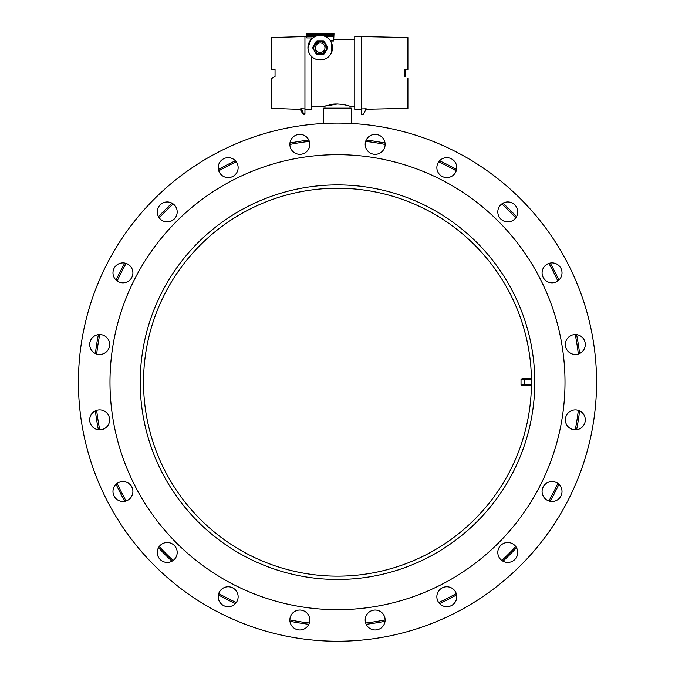 <?xml version="1.0" encoding="UTF-8"?>
<svg xmlns="http://www.w3.org/2000/svg" width="675" height="675" viewBox="0 0 675 675"><rect width="100%" height="100%" fill="white"/><g stroke="black" fill="none" stroke-linecap="round" stroke-linejoin="round"><path stroke-width="1.01" d="M323.553 123.491L323.553 108.152L351.447 108.152L351.447 123.491M404.595 69.457L407.911 69.457L404.595 69.457L404.722 76.511L404.722 69.457M405.253 69.457L405.253 76.832M350.055 108.152L350.055 106.422L354.772 106.422M337.5 103.975C325.164 106.194 322.203 106.608 328.624 105.224C335.796 102.085 350.646 105.958 350.055 106.422M310.542 40.137L307.943 47.697L311.597 37.927L306.796 37.927L306.796 36.205L315.875 36.205M331.779 43.504L330.514 40.981L333.661 40.981L334.015 33.75L333.197 34.079L333.661 40.981M331.67 43.225L331.459 52.692M328.32 56.953L326.827 58.067M323.688 59.493L316.769 59.493M324.582 36.205L333.661 36.205M306.796 36.205L307.26 35.741L307.26 34.079L306.442 33.75L306.796 37.927M323.063 35.741L333.197 35.741M307.26 35.741L317.393 35.741M307.26 34.079L333.197 34.079M306.442 33.75L334.015 33.75M307.943 47.697A12.285 12.285 0 0 1 326.371 37.058A12.285 12.285 0 0 1 326.371 58.345A12.285 12.285 0 0 1 307.943 47.697L308.222 50.338M305.066 109.342L311.597 109.342L311.597 56.447L311.048 55.873M326.692 49.224A6.64 6.64 0 0 1 314.474 51.022A6.64 6.64 0 0 1 314.474 44.381L312.879 47.149A7.374 7.374 0 0 0 312.879 48.246L316.077 53.789A7.374 7.374 0 0 0 317.031 54.346L323.426 54.346A7.374 7.374 0 0 0 324.38 53.789L327.586 48.246A7.374 7.374 0 0 0 327.586 47.149L325.983 44.381A6.64 6.64 0 0 1 325.983 51.022M317.706 59.729L323.764 59.468M326.725 58.134L328.531 56.759M328.902 56.405L329.746 55.477M331.518 52.549L331.965 51.351M361.302 109.342L354.772 109.342L354.772 36.543L361.412 36.543L361.412 108.894L366.213 108.776L363.403 114.261L361.412 114.261L361.412 108.894M304.948 113.408L304.948 114.261L303.767 114.261L301.489 108.953L300.316 109.105L302.586 113.535A1.325 1.325 0 0 0 303.767 114.261A1.325 1.325 0 0 1 302.586 113.535L300.029 108.928L301.497 108.751L304.948 108.861L304.948 113.408L303.767 113.408A1.325 0.43 152.9 0 1 302.586 113.535M271.738 69.457L275.054 69.457L271.738 69.457L271.738 37.538L304.948 36.543L304.948 108.861L301.497 108.751M275.054 69.457L275.054 76.427L271.738 78.427L271.738 108.346L300.459 109.384M275.054 76.427L271.738 78.427M407.911 78.427L407.911 108.346L365.977 109.249M361.412 36.543L407.911 37.538L407.911 69.457M578.323 410.341A242.46 242.46 0 0 1 575.235 429.815M557.828 483.384A242.46 242.46 0 0 1 548.885 500.951M515.776 546.514A242.46 242.46 0 0 1 501.837 560.452M456.266 593.561A242.46 242.46 0 0 1 438.699 602.513M385.13 619.92A242.46 242.46 0 0 1 365.664 623M309.336 623A242.46 242.46 0 0 1 289.87 619.92M236.301 602.513A242.46 242.46 0 0 1 218.734 593.561M173.163 560.452A242.46 242.46 0 0 1 159.224 546.514M126.115 500.951A242.46 242.46 0 0 1 117.172 483.384M99.765 429.815A242.46 242.46 0 0 1 96.677 410.341M96.677 354.021A242.46 242.46 0 0 1 99.765 334.547M117.172 280.977A242.46 242.46 0 0 1 126.115 263.419M159.224 217.848A242.46 242.46 0 0 1 173.163 203.909M218.734 170.8A242.46 242.46 0 0 1 236.301 161.848M289.87 144.45A242.46 242.46 0 0 1 309.336 141.362M365.664 141.362A242.46 242.46 0 0 1 385.13 144.45M438.699 161.848A242.46 242.46 0 0 1 456.266 170.8M501.837 203.909A242.46 242.46 0 0 1 515.776 217.848M548.885 263.419A242.46 242.46 0 0 1 557.828 280.977M575.235 334.547A242.46 242.46 0 0 1 578.323 354.021M95.403 410.847A243.793 243.793 0 0 0 98.39 429.73A9.965 9.965 0 0 1 95.403 410.847M116.108 484.253A243.793 243.793 0 0 0 124.791 501.297M158.49 547.67A243.793 243.793 0 0 0 172.007 561.195A9.965 9.965 0 0 1 158.49 547.67M218.388 594.894A243.793 243.793 0 0 0 235.423 603.577A9.965 9.965 0 0 1 218.388 594.894M289.946 621.287A243.793 243.793 0 0 0 308.838 624.282M366.162 624.282A243.793 243.793 0 0 0 385.054 621.287M439.577 603.577A243.793 243.793 0 0 0 456.612 594.894A9.965 9.965 0 0 1 439.577 603.577M502.993 561.195A243.793 243.793 0 0 0 516.51 547.67M550.209 501.297A243.793 243.793 0 0 0 558.892 484.253M576.61 429.73A243.793 243.793 0 0 0 579.597 410.847M579.597 353.523A243.793 243.793 0 0 0 576.61 334.631M558.892 280.108A243.793 243.793 0 0 0 550.209 263.073M516.51 216.692A243.793 243.793 0 0 0 502.993 203.167M456.612 169.476A243.793 243.793 0 0 0 439.577 160.793A9.965 9.965 0 0 1 456.612 169.476M385.054 143.075A243.793 243.793 0 0 0 366.162 140.079M308.838 140.079A243.793 243.793 0 0 0 289.946 143.075A9.965 9.965 0 0 1 308.838 140.079M235.423 160.793A243.793 243.793 0 0 0 218.388 169.476M172.007 203.167A243.793 243.793 0 0 0 158.49 216.692M124.791 263.073A243.793 243.793 0 0 0 116.108 280.108M98.39 334.631A243.793 243.793 0 0 0 95.403 353.523M531.453 384.936L531.436 385.703L531.385 384.902L521.033 384.902L521.033 379.333L524.483 379.333L524.483 384.902M521.033 379.333L522.425 378.532L531.436 378.532L531.385 379.333L524.483 379.333M409.573 562.267A193.97 193.97 0 0 1 157.418 454.25A193.97 193.97 0 0 1 265.427 202.103A193.97 193.97 0 0 1 517.582 310.112A193.97 193.97 0 0 1 409.573 562.267A193.97 193.97 0 0 1 157.418 454.25A193.97 193.97 0 0 1 265.427 202.103A193.97 193.97 0 0 1 517.582 310.112A193.97 193.97 0 0 1 409.573 562.267M337.5 609.694A227.517 227.517 0 0 0 534.533 268.422A227.517 227.517 0 0 0 140.468 268.422A227.517 227.517 0 0 0 337.5 609.694M384.649 147.428A9.965 9.965 0 0 1 367.765 151.014A9.965 9.965 0 0 1 373.098 134.603A9.965 9.965 0 0 1 384.649 147.428M454.882 173.483A9.965 9.965 0 0 1 437.721 171.678A9.965 9.965 0 0 1 447.862 157.722A9.965 9.965 0 0 1 454.882 173.483M513.624 219.974A9.965 9.965 0 0 1 497.863 212.954A9.965 9.965 0 0 1 511.827 202.804A9.965 9.965 0 0 1 513.624 219.974M555.137 282.336A9.965 9.965 0 0 1 542.312 270.793A9.965 9.965 0 0 1 558.723 265.452A9.965 9.965 0 0 1 555.137 282.336M575.336 354.476A9.965 9.965 0 0 1 566.705 339.533A9.965 9.965 0 0 1 583.968 339.533A9.965 9.965 0 0 1 575.336 354.476M572.257 429.325A9.965 9.965 0 0 1 568.671 412.45A9.965 9.965 0 0 1 585.082 417.783A9.965 9.965 0 0 1 572.257 429.325M546.202 499.568A9.965 9.965 0 0 1 547.999 482.397A9.965 9.965 0 0 1 561.963 492.548A9.965 9.965 0 0 1 546.202 499.568M499.711 558.309A9.965 9.965 0 0 1 506.731 542.548A9.965 9.965 0 0 1 516.873 556.504A9.965 9.965 0 0 1 499.711 558.309M437.341 599.813A9.965 9.965 0 0 1 448.892 586.988A9.965 9.965 0 0 1 454.224 603.408A9.965 9.965 0 0 1 437.341 599.813M365.209 620.021A9.965 9.965 0 0 1 380.152 611.39A9.965 9.965 0 0 1 380.152 628.644A9.965 9.965 0 0 1 365.209 620.021M290.351 616.942A9.965 9.965 0 0 1 307.235 613.347A9.965 9.965 0 0 1 301.902 629.767A9.965 9.965 0 0 1 290.351 616.942M220.118 590.878A9.965 9.965 0 0 1 237.279 592.684A9.965 9.965 0 0 1 227.137 606.648A9.965 9.965 0 0 1 220.118 590.878M161.376 544.396A9.965 9.965 0 0 1 177.137 551.416A9.965 9.965 0 0 1 163.173 561.558A9.965 9.965 0 0 1 161.376 544.396M119.863 482.026A9.965 9.965 0 0 1 132.688 493.577A9.965 9.965 0 0 1 116.277 498.909A9.965 9.965 0 0 1 119.863 482.026M99.664 409.885A9.965 9.965 0 0 1 108.295 424.837A9.965 9.965 0 0 1 91.032 424.837A9.965 9.965 0 0 1 99.664 409.885M102.743 335.036A9.965 9.965 0 0 1 106.329 351.92A9.965 9.965 0 0 1 89.918 346.587A9.965 9.965 0 0 1 102.743 335.036M128.798 264.802A9.965 9.965 0 0 1 127.001 281.964A9.965 9.965 0 0 1 113.037 271.823A9.965 9.965 0 0 1 128.798 264.802M175.289 206.052A9.965 9.965 0 0 1 168.269 221.822A9.965 9.965 0 0 1 158.127 207.858A9.965 9.965 0 0 1 175.289 206.052M237.659 164.548A9.965 9.965 0 0 1 226.108 177.373A9.965 9.965 0 0 1 220.776 160.962A9.965 9.965 0 0 1 237.659 164.548M309.791 144.349A9.965 9.965 0 0 1 294.848 152.972A9.965 9.965 0 0 1 294.848 135.717A9.965 9.965 0 0 1 309.791 144.349M337.5 123.112C335.391 123.12 335.391 123.12 337.5 123.112C339.609 123.12 339.609 123.12 337.5 123.112M337.5 641.25A259.065 259.065 0 0 0 561.862 252.644A259.065 259.065 0 0 0 113.138 252.644A259.065 259.065 0 0 0 337.5 641.25M531.436 385.703L522.425 385.703L521.033 384.902M531.385 379.333L531.385 384.902M320.228 41.057A6.64 6.64 0 0 1 325.983 44.381L324.38 41.605A7.374 7.374 0 0 0 323.426 41.057L317.031 41.057A7.374 7.374 0 0 0 316.077 41.605L314.474 44.381A6.64 6.64 0 0 1 320.228 41.057M326.801 47.697A6.573 6.573 0 0 1 320.228 54.278A6.573 6.573 0 0 1 313.656 47.697A6.573 6.573 0 0 1 320.228 41.124A6.573 6.573 0 0 1 326.801 47.697M320.228 42.955A4.75 4.75 0 0 1 324.337 50.077A4.75 4.75 0 0 1 316.119 50.077A4.75 4.75 0 0 1 320.228 42.955M410.805 565.346A197.294 197.294 0 0 0 459.472 227.112A197.294 197.294 0 0 0 142.222 354.08A197.294 197.294 0 0 0 410.805 565.346M311.597 106.422L324.945 106.422L324.945 108.152M334.015 39.462L354.772 39.462M304.948 36.543L306.442 36.543M325.477 43.63L326.008 44.432M323.367 53.553L320.203 54.346M320.228 41.108L325.443 43.656L326.438 49.933L322.27 53.975L316.524 53.156L314.348 44.702L320.228 41.108"/></g></svg>
